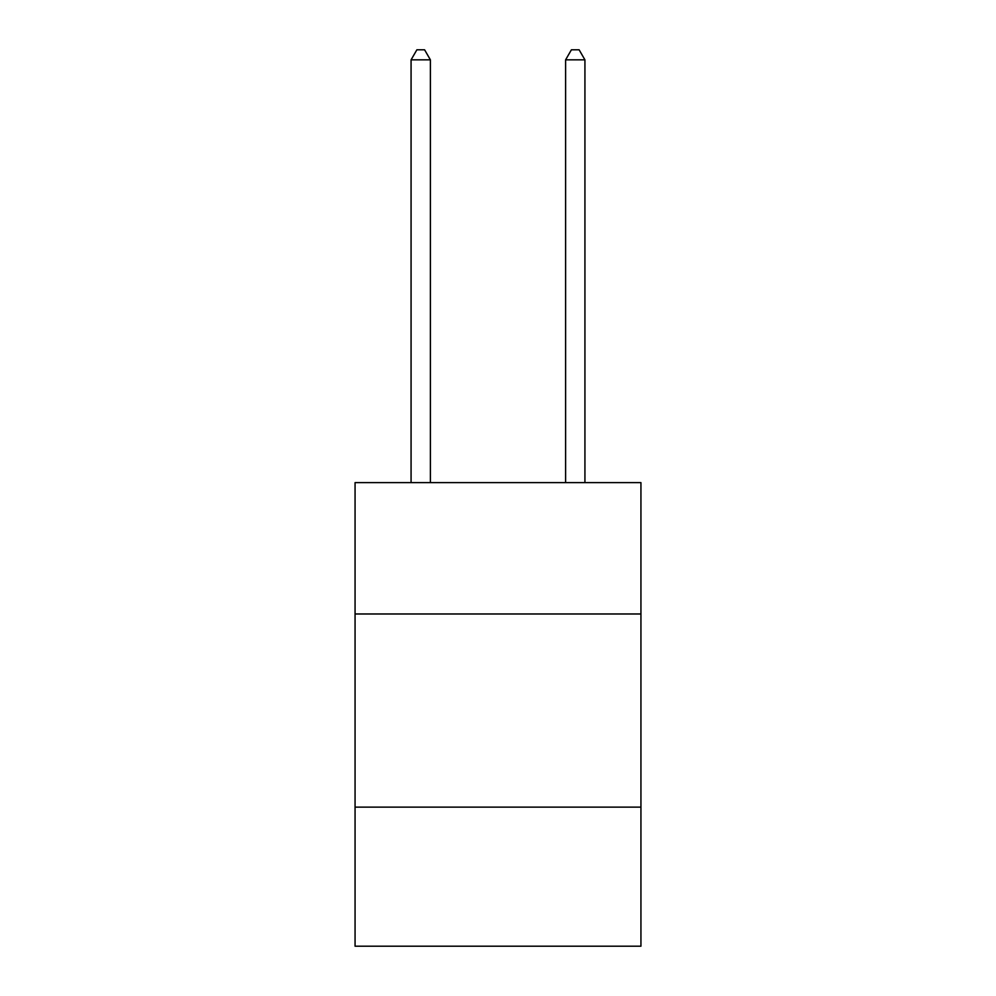 <?xml version="1.0" encoding="UTF-8"?>
<svg xmlns="http://www.w3.org/2000/svg" width="996" height="996" viewBox="0 0 996 996"><rect width="100%" height="100%" fill="white"/><g stroke="black" fill="none" stroke-linecap="round" stroke-linejoin="round"><path stroke-width="1.49" d="M640.938 613.972L640.938 482.624L355.062 482.624L355.062 613.972L640.938 613.972L640.938 946.2L355.062 946.2L355.062 613.972M640.938 807.134L355.062 807.134M430.397 482.624L430.397 59.847L411.074 59.847L411.074 482.624M411.074 59.847L416.876 49.8L424.595 49.8L430.397 59.847M584.926 482.624L584.926 59.847L565.604 59.847L565.604 482.624M565.604 59.847L571.405 49.8L579.124 49.8L584.926 59.847"/></g></svg>
